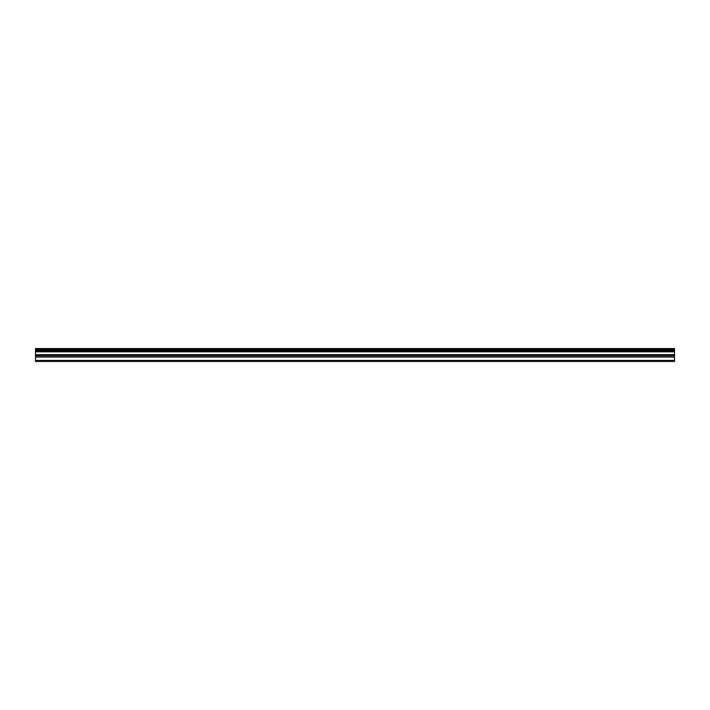 <?xml version="1.0" encoding="UTF-8"?>
<svg xmlns="http://www.w3.org/2000/svg" width="710" height="710" viewBox="0 0 710 710"><rect width="100%" height="100%" fill="white"/><g stroke="black" fill="none" stroke-linecap="round" stroke-linejoin="round"><path stroke-width="1.06" d="M35.5 360.449L35.5 348.566L674.5 348.566L674.5 361.434L35.5 361.434L35.5 360.449L674.5 360.449M35.5 357.059L674.5 357.059M35.5 351.814L674.5 351.814M35.5 350.767L674.5 350.767M674.5 349.364L35.5 349.364M35.5 350.403L674.5 350.403M674.5 354.654L35.5 354.654M35.5 355.79L674.5 355.79"/></g></svg>

